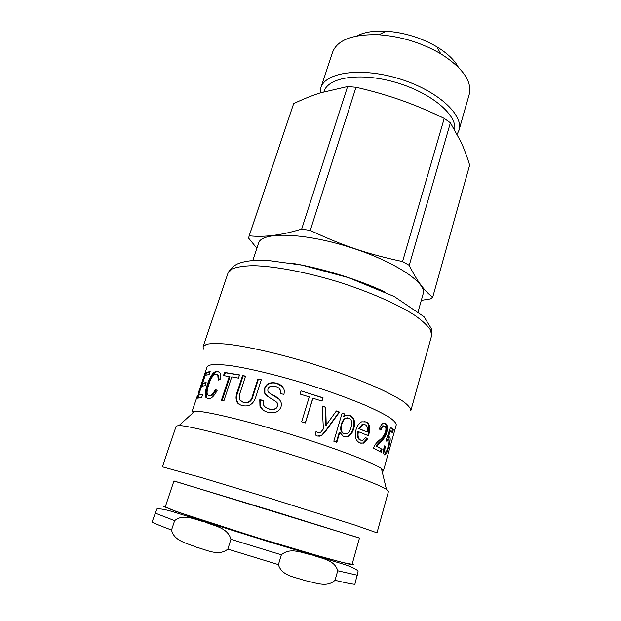 <?xml version="1.0" encoding="UTF-8"?>
<svg xmlns="http://www.w3.org/2000/svg" width="621" height="621" viewBox="0 0 621 621"><rect width="100%" height="100%" fill="white"/><g stroke="black" fill="none" stroke-linecap="round" stroke-linejoin="round"><path stroke-width="0.93" d="M173.958 480.902L165.287 506.814L173.507 510.415L198.503 519.009L257.979 537.902L317.781 555.702L343.289 562.649L352.107 564.287L359.505 537.98M335.022 580.27C326.46 588.297 314.482 582.149 304.919 580.596C295.984 577.103 281.755 576.319 278.418 564.636L281.367 554.817C290.612 546.736 302.963 553.381 312.386 555.019C321.298 558.636 334.649 559.575 337.723 570.777L335.022 580.27C345.136 582.754 351.75 584.097 354.87 584.314L358.123 571.064C355.631 568.634 349.972 566.111 341.123 563.48L270.935 542.412L174.749 512.294C166.172 509.593 160.218 508.483 156.888 508.956L152.06 522.005C155.025 523.658 161.514 526.336 171.52 530.047L174.633 520.654C183.544 513.125 195.289 519.901 204.806 521.951C213.647 525.925 227.76 527.415 230.934 539.315L227.853 549.104C218.46 556.882 206.087 549.492 196.616 547.334C187.713 543.212 174.175 541.52 171.52 530.047M418.174 311.463L423.18 293.717C427.201 282.873 393.388 260.556 347.613 246.537C301.868 232.401 261.356 231.85 258.584 243.083L252.763 260.572M421.302 300.37L430.462 298.911L432.721 297.18C424.531 291.257 416.707 280.638 409.247 265.322L402.563 261.573C367.283 253.981 343.724 246.079 310.252 230.453L301.674 229.079C281.523 235.243 264.026 237.478 249.2 235.786L248.594 238.115L256.869 248.221M249.2 235.786L293.655 103.645L248.943 236.438M293.655 103.645C303.048 99.158 311.975 95.556 320.428 92.847L347.597 86.544L301.674 229.079M310.252 230.453L356.012 87.274L347.597 86.544M356.012 87.274C372.305 91.015 387.341 95.331 401.135 100.222C414.937 105.081 429.297 111.143 444.217 118.409L402.563 261.573M409.247 265.322L450.396 122.803L444.217 118.409M450.396 122.803L461.17 142.263C464.174 148.924 467 156.539 469.655 165.101L432.721 297.18M458.376 67.231C454.479 60.004 447.283 53.189 436.796 46.785C421.108 37.687 404.209 32.494 386.122 31.197C373.85 30.6 364.069 32.191 356.788 35.971M320.149 92.933L320.855 87.771C325.257 72.222 361.181 66.952 399.225 78.751C437.324 90.371 464.073 114.924 458.973 130.263L457.196 134.167M320.855 87.771L332.577 52.265C337.382 39.868 352.821 34.031 378.903 34.76C400.972 36.391 421.597 42.733 440.77 53.794C462.746 67.852 472.239 81.351 469.243 94.307L458.973 130.263M363.984 424.453L362.066 424.539L358.697 428.637L367.182 432.037C367.888 427.931 367.197 425.494 365.101 424.717L362.742 424.655L359.373 428.746L367.182 432.037M358.697 428.637L359.373 428.746M364.092 421.473L365.195 421.838C368.773 422.521 369.666 427.069 367.865 435.476M365.381 437.743L366.848 438.721L362.835 442.998L360.785 443.223M366.848 438.721L367.616 438.884L363.603 443.138L359.986 442.952C355.639 440.91 354.319 436.509 356.019 429.748C357.261 425.595 359.171 422.948 361.756 421.806L365.901 421.954C369.549 422.653 370.442 427.264 368.587 435.795L357.735 431.385C356.827 436.027 357.611 438.9 360.087 439.994L361.096 440.242M358.41 431.502C357.502 436.144 358.294 439.024 360.801 440.134L362.874 440.227L365.528 437.495L367.616 438.884M201.126 384.702L203.812 376.815M389.631 448.494L396.26 424.865C396.128 422.955 393.737 420.378 389.072 417.149C383.087 413.578 374.999 409.542 364.806 405.047C347.729 397.906 327.935 390.803 305.4 383.739C275.887 374.75 247.531 368.005 228.932 365.389L217.42 364.341C211.745 364.395 208.322 365.171 207.142 366.685L198.534 392.387M206.001 382.978L202.586 383.165L206.125 382.59L205.093 385.695L201.561 386.223L198.627 394.956L202.539 394.878M205.861 375.084L206.607 372.879L210.014 371.94M198.215 397.882L199.139 395.127M202.19 386.037L203.098 383.336M198.627 394.956L202.648 394.552L201.6 397.681L197.082 398.216L205.691 372.577L210.146 371.529L209.122 374.595L205.225 375.309L202.586 383.165M206.607 372.879L205.691 372.577M208.959 395.631L209.844 395.95C211.893 396.206 213.973 394.164 216.085 389.825M219.081 379.873L218.6 375.363L217.288 374.51M207.701 398.604L206.715 397.65C205.722 394.871 206.242 390.547 208.291 384.671C211.187 376.008 214.47 371.614 218.15 371.505L218.646 371.575M215.378 389.328L217.109 390.531C213.997 396.361 211.008 399.078 208.151 398.682L205.846 397.316C204.852 394.529 205.372 390.213 207.414 384.352C210.309 375.682 213.616 371.288 217.327 371.179L219.702 372.6C220.68 374.021 220.936 376.334 220.478 379.532L218.204 380.106L217.8 375.045L216.302 374.168C213.469 374.316 210.977 377.715 208.835 384.376C207.034 389.794 206.614 393.256 207.593 394.746L209.005 395.631C211.101 395.895 213.228 393.792 215.378 389.328M224.344 375.689L225.314 372.74L239.465 375.1M222.155 400.529L229.964 376.761L223.513 375.573L224.554 372.421L239.52 374.929L238.472 378.135L231.765 376.877L223.886 400.879L221.386 400.382L229.258 376.45M225.314 372.74L224.554 372.421M241.98 401.764L243.874 402.47C248.928 403.495 252.056 401.05 253.267 395.135L258.375 379.221L261.255 379.912M240.242 404.845L237.68 402.563C236.19 399.365 236.306 395.732 238.022 391.657L243.168 375.837L245.481 376.318M261.301 379.773L256.17 395.802C254.711 400.669 251.715 407.531 242.555 405.614C239.822 404.923 237.998 403.805 237.098 402.268C235.6 399.07 235.716 395.437 237.424 391.37L242.578 375.542L245.536 376.155L240.405 391.952C239.038 395.274 238.906 398.022 240.009 400.203L243.37 402.214C248.47 403.254 251.621 400.809 252.825 394.886L257.94 378.957L261.301 379.773M258.375 379.221L257.94 378.957M243.168 375.837L242.578 375.542M267.915 396.648L264.872 393.008L264.872 388.575C266.58 383.848 270.477 382.101 276.562 383.328L282.408 386.604M265.873 407.516L269.312 409.123C273.605 410.186 276.361 409.223 277.579 406.243L277.766 404.442L276.438 402.113M263.436 410.349L260.315 406.499L260.145 399.971L263.133 400.46M269.669 393.14L279.287 399.419M280.576 393.683L280.708 391.269L279.264 388.498M283.983 394.335L280.366 393.644L280.529 391.098C280.187 388.839 278.487 387.294 275.421 386.456C271.509 385.439 269.002 386.27 267.907 388.948L267.853 391.083C268.148 392.154 269.84 393.504 272.93 395.135C277.952 397.324 280.793 400.25 281.46 403.906L281.057 406.809C279.008 411.909 274.707 413.757 268.148 412.352C263.731 411.102 261.006 409.068 259.958 406.25L259.788 399.745L263.172 400.304L263.234 404.403C264.236 406.631 266.176 408.144 269.064 408.928C273.411 410.007 276.19 409.06 277.408 406.072L277.595 404.279C278.596 401.158 265.819 397.347 264.53 392.751L264.523 388.342C266.238 383.615 270.174 381.868 276.322 383.11C281.166 384.492 283.836 387.147 284.34 391.083L283.983 394.335M300.098 394.063L301.069 390.904L322.78 397.859L321.825 401.019M322.78 397.859L322.043 401.088L312.798 398.193L305.268 422.932M301.069 390.904L323.036 397.789M312.953 398.1L305.385 422.963L301.666 421.791L309.266 396.92L300.075 394.056L301.092 390.764M336.303 411.063L339.097 412.08L325.839 430.4L321.577 435.36L318.977 436.353M322.175 406.157L325.404 407.252L325.792 425.571L336.38 410.947L339.54 412.088L326.211 430.407L321.942 435.352L317.401 436.058L315.367 434.948L316.011 431.533L317.82 432.48L320.723 432.224L323.409 428.94L322.167 406.01L325.707 407.213L326.219 425.595M315.973 431.719L319.147 432.736M339.097 412.08L339.54 412.088M347.69 417.801L345.47 418.181C343.638 419.167 342.249 421.185 341.317 424.244C340.021 429.367 340.797 432.48 343.654 433.598L344.771 433.831M341.822 424.283C340.525 429.414 341.317 432.542 344.197 433.668L346.968 433.582C348.684 432.86 350.042 430.819 351.051 427.458C352.355 422.35 351.641 419.214 348.893 418.042L345.975 418.236C344.135 419.229 342.745 421.24 341.822 424.283L341.317 424.244M342.101 413.182L344.352 414.021L343.654 416.637L345.563 415.643L349.933 415.472C354.288 417.591 355.585 421.946 353.799 428.529C352.565 432.674 350.632 435.321 347.993 436.478L343.529 436.579L339.78 432.294L336.83 442.299L333.819 441.228L342.148 413.043L344.857 414.052L344.158 416.675M339.78 432.294L339.276 432.247L336.365 442.136M348.039 415.061L349.382 415.418C353.698 417.522 354.964 421.861 353.178 428.436C351.944 432.596 350.003 435.251 347.372 436.408L344.608 436.881M343.592 416.613L344.088 416.652M344.352 414.021L344.857 414.052M384.422 423.041L384.725 423.196C386.712 424.919 387.054 428.032 385.757 432.55C385.292 435.531 382.947 438.954 378.732 442.812L375.852 445.963L381.193 448.828L380.363 451.785M383.933 425.897L382.691 425.827L380.192 429.654M382.094 449.053L381.193 452.251L373.516 448.3C374.176 445.505 376.38 442.579 380.114 439.544C382.645 437.572 384.438 435.042 385.486 431.952C386.239 429.01 386.014 427.054 384.803 426.091L383.537 426.022C382.536 426.386 381.659 427.791 380.914 430.252L379.377 428.995C380.494 425.765 381.83 423.848 383.367 423.25L385.594 423.398C387.597 425.129 387.954 428.249 386.65 432.767C386.192 435.748 383.84 439.171 379.602 443.021L376.706 446.165L381.193 448.828M375.852 445.963L376.706 446.165M390.43 430.935L389.514 430.702L387.17 437.479L388.078 437.712L389.732 437.005C390.586 438.139 390.26 441.43 388.746 446.872C387.613 450.986 386.503 453.633 385.408 454.828L384.492 454.914C383.32 454.044 383.258 451.04 384.306 445.901L385.385 446.289C384.64 449.775 384.601 451.746 385.253 452.212L385.796 452.166C386.541 451.413 387.325 449.573 388.141 446.654C389.212 442.804 389.414 440.491 388.738 439.722L388.047 439.746L386.836 441.368L386.06 440.398L390.64 427.279L393.326 429.748L392.456 432.845L390.43 430.935L388.078 437.712M390.508 427.659L392.402 429.499L391.688 432.03M388.016 439.738L387.131 439.497L386.223 440.6M384.283 445.987L384.469 446.049C383.731 449.534 383.685 451.506 384.329 451.964L384.616 452.041M386.052 451.902L384.283 454.719M388.987 436.974L389.119 440.763M392.402 429.499L393.326 429.748M384.469 446.049L385.385 446.289M197.4 395.678L191.889 412.088L194.831 411.187C204.519 410.737 244.868 420.254 289.906 434.118C334.944 447.966 373.663 462.777 381.426 468.591L383.351 470.99L382.187 471.727M176.185 426.084L179.027 425.517C188.97 425.68 233.667 436.943 284.247 452.507C334.828 468.063 378.127 483.875 386.441 489.325L388.474 491.39L376.986 532.857L355.367 525.226L270.143 498.36L201.344 477.572L162.376 466.837L176.185 426.084M173.942 480.941L359.489 538.027M203.401 349.204L203.067 346.735L206.451 344.29C210.985 343.366 217.924 343.32 227.27 344.15C247.787 346.557 279.077 353.683 311.602 363.572C336.419 371.381 358.17 379.346 376.838 387.473C387.97 392.604 396.765 397.254 403.231 401.422C408.245 405.218 410.776 408.3 410.838 410.66L431.579 335.775L430.671 330.178C427.83 325.777 422.544 320.832 414.805 315.344C397.424 304.073 368.571 291.404 336.861 281.468C305.051 271.858 274.071 266.122 253.352 265.679C243.874 265.866 236.725 266.983 231.897 269.033L228 273.139C231.105 266.688 237.346 263.754 239.644 263.094C244.154 261.581 249.588 260.673 255.953 260.378L268.256 260.502L301.829 265.089L348.699 277.711L394.234 296.512L424.003 316.71L431.634 329.083L431.579 335.775M352.239 563.814C354.374 564.885 353.644 565.079 350.058 564.396L325.59 557.992L257.956 537.957L176.108 511.479L163.439 506.356L165.442 506.348M278.418 564.636L227.853 549.104M337.723 570.777L357.401 575.225M230.934 539.315L281.367 554.817M155.071 513.047L174.633 520.654M323.976 91.753C327.686 77.307 359.994 72.013 395.305 82.275C430.648 92.382 457.304 114.761 454.657 129.618M365.195 421.838L365.901 421.954M360.087 439.994L360.801 440.134M209.844 395.95L209.005 395.631M218.15 371.505L217.327 371.179M208.291 384.671L207.414 384.352M253.267 395.135L252.825 394.886M243.874 402.47L243.37 402.214M238.022 391.657L237.424 391.37M343.654 433.598L344.197 433.668M353.178 428.436L353.799 428.529M349.382 415.418L349.933 415.472M378.732 442.812L379.602 443.021M385.757 432.55L386.65 432.767M384.725 423.196L385.594 423.398M384.329 451.964L385.253 452.212M388.133 446.701L388.746 446.872M389.258 436.881L389.732 437.005M173.911 481.027L277.975 512.558L359.466 538.112M385.206 292.103C358.301 279.419 320.32 267.736 290.931 263.102M386.122 31.197L378.903 34.76M436.796 46.785L440.77 53.794M362.066 424.539L362.742 424.655M362.835 442.998L363.603 443.138M218.6 375.363L217.8 375.045M206.715 397.65L205.846 397.316M237.68 402.563L237.098 402.268M345.47 418.181L345.975 418.236M347.372 436.408L347.993 436.478M382.691 425.827L383.537 426.022M387.131 439.497L388.047 439.746M384.477 454.58L385.408 454.828M383.351 470.99L389.406 449.34M201.724 382.815L203.292 378.142M203.067 346.735L228 273.139M194.831 411.187L179.027 425.517M381.426 468.591L386.441 489.325"/></g></svg>
